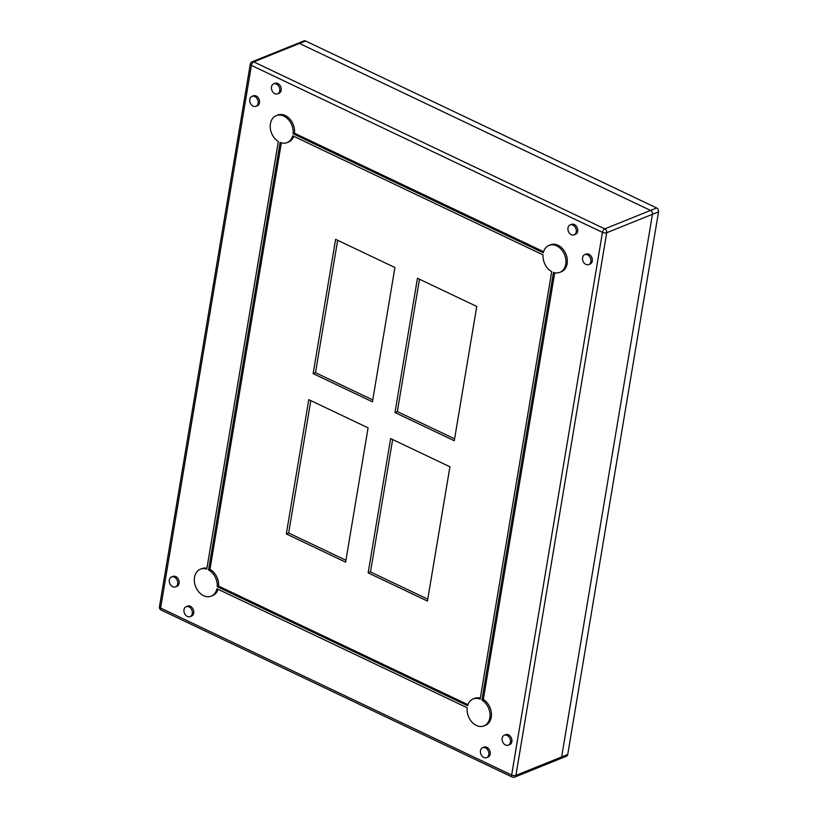 <?xml version="1.0" encoding="UTF-8"?>
<svg xmlns="http://www.w3.org/2000/svg" width="818" height="818" viewBox="0 0 818 818"><rect width="100%" height="100%" fill="white"/><g stroke="black" fill="none" stroke-linecap="round" stroke-linejoin="round"><path stroke-width="1.23" d="M305.574 40.992L656.629 207.966L604.799 228.866A3.057 1.564 115.4 0 0 602.467 232.363A3.057 1.278 9.5 0 0 606.711 232.731A3.057 2.29 -112 0 0 604.799 228.866L253.744 61.892L305.574 40.992A3.057 2.29 68 0 0 303.969 40.9L297.875 43.354A3.057 2.29 68 0 1 299.48 43.456L650.525 210.42A3.057 2.29 68 0 1 652.447 214.296L561.629 756.957A3.057 2.29 68 0 1 560.402 758.664A3.057 2.29 -112 0 0 561.629 756.957L652.447 214.296A3.057 2.29 -112 0 0 650.525 210.42L299.48 43.456A3.057 2.29 -112 0 0 297.875 43.354L252.148 61.79A3.057 3.057 0 0 0 250.267 64.131A3.057 1.278 9.5 0 0 251.412 65.389A3.057 1.564 -64.6 0 1 253.744 61.892A3.057 2.29 -112 0 0 252.148 61.79M656.629 207.966A3.057 2.29 68 0 1 658.541 211.831L567.733 754.493L515.902 775.392A3.057 1.278 -170.5 0 1 511.649 775.024L160.604 608.05A3.057 1.278 -170.5 0 1 159.459 606.792L250.267 64.131M480.309 698.143A14.53 10.9 -112 0 0 474.542 698.378L473.131 698.95A14.53 10.9 -112 0 0 467.589 705.74L217.22 586.649A14.53 10.9 68 0 0 208.559 569.962L280.104 142.404A14.53 10.9 -112 0 0 287.118 142.588A14.53 10.9 -112 0 0 292.66 135.808L543.029 254.889A14.53 10.9 68 0 0 551.7 271.576L480.146 699.145A14.53 10.9 -112 0 0 473.131 698.95M467.927 704.666L218.621 586.087L217.22 586.649M281.341 142.823L209.96 569.4A14.53 10.9 68 0 1 218.621 586.087M287.118 142.588L288.529 142.025A14.53 10.9 -112 0 0 293.734 136.309M308.785 399.654L368.09 427.865L345.615 562.16L286.31 533.95L308.785 399.654M449.92 466.781L390.626 438.581L368.151 572.876L427.446 601.077L449.92 466.781M454.276 440.749L394.982 412.548L417.456 278.253L476.751 306.453L454.276 440.749M313.141 373.621L372.446 401.822L394.92 267.527L335.615 239.326L313.141 373.621L315.492 372.681L372.763 399.92M186.136 606.69L187.537 606.128A5.358 4.018 68 0 1 190.349 606.291A5.358 4.018 68 0 1 193.723 611.343A5.358 4.018 68 0 1 191.545 616.056L190.134 616.619A5.358 4.018 68 0 1 187.332 616.455A5.358 4.018 68 0 1 183.958 611.404A5.358 4.018 68 0 1 186.136 606.69A5.358 4.018 68 0 1 188.938 606.854A5.358 4.018 68 0 1 192.312 611.905A5.358 4.018 68 0 1 190.134 616.619M171.514 576.956L172.925 576.393A5.358 4.018 68 0 1 175.727 576.557A5.358 4.018 68 0 1 179.111 581.608A5.358 4.018 68 0 1 176.933 586.322L175.522 586.884A5.358 4.018 68 0 1 172.721 586.721A5.358 4.018 68 0 1 169.336 581.67A5.358 4.018 68 0 1 171.514 576.956A5.358 4.018 68 0 1 174.326 577.13A5.358 4.018 68 0 1 177.7 582.171A5.358 4.018 68 0 1 175.522 586.884M508.305 745.167L509.716 744.605A5.358 4.018 -112 0 0 511.894 739.891A5.358 4.018 -112 0 0 508.52 734.84A5.358 4.018 -112 0 0 505.718 734.676L504.307 735.239A5.358 4.018 -112 0 0 502.129 739.953A5.358 4.018 -112 0 0 505.504 745.004A5.358 4.018 -112 0 0 508.305 745.167A5.358 4.018 -112 0 0 510.493 740.454A5.358 4.018 -112 0 0 507.109 735.413A5.358 4.018 -112 0 0 504.307 735.239M486.628 757.642L488.039 757.079A5.358 4.018 -112 0 0 490.217 752.366A5.358 4.018 -112 0 0 486.843 747.315A5.358 4.018 -112 0 0 484.041 747.141L482.63 747.713A5.358 4.018 -112 0 0 480.452 752.427A5.358 4.018 -112 0 0 483.827 757.478A5.358 4.018 -112 0 0 486.628 757.642A5.358 4.018 -112 0 0 488.806 752.928A5.358 4.018 -112 0 0 485.432 747.877A5.358 4.018 -112 0 0 482.63 747.713M570.115 224.919L571.526 224.357A5.358 4.018 68 0 1 574.328 224.521A5.358 4.018 68 0 1 577.702 229.572A5.358 4.018 68 0 1 575.524 234.285L574.113 234.848A5.358 4.018 68 0 1 571.312 234.684A5.358 4.018 68 0 1 567.937 229.633A5.358 4.018 68 0 1 570.115 224.919A5.358 4.018 68 0 1 572.917 225.093A5.358 4.018 68 0 1 576.291 230.134A5.358 4.018 68 0 1 574.113 234.848M584.727 254.654L586.138 254.091A5.358 4.018 68 0 1 588.94 254.255A5.358 4.018 68 0 1 592.314 259.306A5.358 4.018 68 0 1 590.136 264.02L588.735 264.582A5.358 4.018 68 0 1 585.923 264.418A5.358 4.018 68 0 1 582.549 259.367A5.358 4.018 68 0 1 584.727 254.654A5.358 4.018 68 0 1 587.529 254.827A5.358 4.018 68 0 1 590.913 259.868A5.358 4.018 68 0 1 588.735 264.582M255.942 106.299L257.353 105.737A5.358 4.018 -112 0 0 259.531 101.023A5.358 4.018 -112 0 0 256.157 95.972A5.358 4.018 -112 0 0 253.345 95.808L251.944 96.371A5.358 4.018 -112 0 0 249.766 101.084A5.358 4.018 -112 0 0 253.14 106.135A5.358 4.018 -112 0 0 255.942 106.299A5.358 4.018 -112 0 0 258.12 101.585A5.358 4.018 -112 0 0 254.746 96.544A5.358 4.018 -112 0 0 251.944 96.371M277.619 93.825L279.03 93.262A5.358 4.018 -112 0 0 281.208 88.548A5.358 4.018 -112 0 0 277.834 83.497A5.358 4.018 -112 0 0 275.022 83.334L273.621 83.896A5.358 4.018 -112 0 0 271.443 88.61A5.358 4.018 -112 0 0 274.817 93.661A5.358 4.018 -112 0 0 277.619 93.825A5.358 4.018 -112 0 0 279.797 89.111A5.358 4.018 -112 0 0 276.423 84.07A5.358 4.018 -112 0 0 273.621 83.896M218.038 589.267A14.53 10.9 68 0 1 212.629 595.596L211.218 596.158A14.53 10.9 68 0 1 195.676 586.762A14.53 10.9 68 0 1 200.349 569.205A14.53 10.9 68 0 1 206.77 569.175L278.335 141.504A14.53 10.9 -112 0 1 270.267 127.7A14.53 10.9 -112 0 1 276.249 115.645A14.53 10.9 -112 0 1 288.233 119.377A14.53 10.9 -112 0 1 293.059 133.774L294.46 133.201L543.622 251.709M200.349 569.205L201.76 568.643A14.53 10.9 68 0 1 206.923 568.254M211.218 596.158A14.53 10.9 68 0 0 216.923 588.735L467.201 707.774A14.53 10.9 -112 0 0 472.017 722.161A14.53 10.9 -112 0 0 484 725.903L485.401 725.331A14.53 10.9 -112 0 0 491.393 713.276A14.53 10.9 -112 0 0 483.326 699.472L481.914 700.044L553.479 272.374A14.53 10.9 68 0 0 559.901 272.333L561.301 271.77A14.53 10.9 68 0 0 565.984 254.214A14.53 10.9 68 0 0 550.442 244.817L549.031 245.38A14.53 10.9 68 0 1 564.573 254.787A14.53 10.9 68 0 1 559.901 272.333M554.737 272.721L483.326 699.472M294.46 133.201A14.53 10.9 -112 0 0 289.644 118.814A14.53 10.9 -112 0 0 277.66 115.072L276.249 115.645M286.31 533.95L288.662 533.009L310.809 400.626M345.932 560.248L288.662 533.009M368.151 572.876L370.493 571.935L427.763 599.175M392.65 439.542L370.493 571.935M394.982 412.548L397.323 411.597L419.481 279.214M454.593 438.837L397.323 411.597M337.64 240.287L315.492 372.681M549.031 245.38A14.53 10.9 68 0 0 543.336 252.813L293.059 133.774M484 725.903A14.53 10.9 -112 0 0 489.982 713.848A14.53 10.9 -112 0 0 481.914 700.044M209.96 569.4L208.559 569.962M512.211 777.028L161.166 610.054A3.057 1.564 -64.6 0 1 160.604 608.05L251.412 65.389L602.467 232.363L511.649 775.024A3.057 1.564 115.4 0 0 512.211 777.028A3.057 3.057 0 0 0 514.675 777.1A3.057 2.29 -112 0 0 515.902 775.392L606.711 232.731L658.541 211.831M558.796 758.572A3.057 2.29 -112 0 0 560.402 758.664L514.675 777.1M567.733 754.493A3.057 2.29 68 0 1 566.506 756.21L560.402 758.664M159.459 606.792A3.057 3.057 0 0 0 161.166 610.054"/></g></svg>
